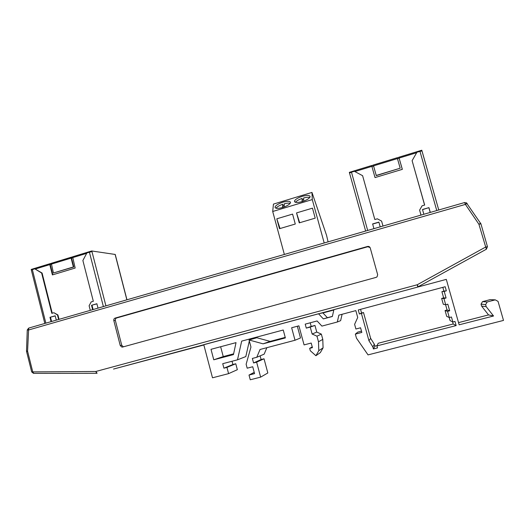 <?xml version="1.0" encoding="UTF-8"?>
<svg xmlns="http://www.w3.org/2000/svg" width="530" height="530" viewBox="0 0 530 530"><rect width="100%" height="100%" fill="white"/><g stroke="black" fill="none" stroke-linecap="round" stroke-linejoin="round"><path stroke-width="0.79" d="M333.88 309.758L320.743 313.296L333.88 309.758M417.216 287.207L113.519 369.066M376.121 277.375L377.042 276.865L377.665 274.699L370.231 247.954C369.755 246.728 368.853 246.231 367.535 246.47L115.149 318.086C114.063 318.517 113.619 319.345 113.811 320.557L120.257 345.587L121.9 347.09L122.602 347.037L376.121 277.375M467.155 203.421L465.406 204.401L28.322 330.058L27.268 329.912L28.686 328.096L233.412 269.134M480.63 223.223L478.915 224.256L465.406 204.401L464.644 202.526L233.492 269.114M417.474 287.141L418.263 286.703L417.209 284.762L417.753 286.909L418.263 286.703L486.361 249.219L478.915 224.256L480.895 223.799L466.32 202.692M467.122 203.394L464.644 202.526L28.686 328.096L27.573 351.211L26.52 351.012L27.268 329.945M96.652 373.292L95.804 371.484L31.674 371.901L26.586 351.575L27.573 351.211L32.675 371.583L33.668 373.352L96.493 373.286L33.668 373.352M370.059 247.523L367.727 246.755L116.673 317.967C115.6 318.397 115.156 319.219 115.348 320.425L121.754 345.322L123.41 346.819M91.644 251.001L72.617 256.792L75.167 268.048L52.404 274.911L49.793 264.602L49.913 263.721L51.185 263.423M71.166 257.255L51.304 263.297L53.417 272.99L73.372 266.961L71.113 258.103L71.212 257.222L72.504 256.918M90.285 310.355L89.113 305.777L91.186 301.908L93.326 301.285L82.879 260.508L86.907 252.903L91.365 251.723L91.703 250.968L115.235 254.46L126.961 299.794M58.618 319.477L57.465 314.939L53.908 312.733L51.821 313.343L41.625 273.016L34.748 268.809L31.323 270.042L31.217 269.538L49.866 263.755M115.421 255.168L115.235 254.46M71.471 257.229L71.696 258.103M50.191 263.728L50.41 264.596M34.748 268.809L42.089 273.043L52.245 313.217M51.072 321.65L49.972 317.311L55.199 315.8L56.299 320.147M53.908 312.733L57.909 314.919L59.035 319.358M72.564 257.838L71.537 258.15L73.796 267.001L53.417 272.99M51.224 264.344L50.244 264.642L52.814 274.792M42.089 273.043L41.625 273.016M57.909 314.919L57.465 314.939M55.226 315.913L49.972 317.311M50.516 317.278L51.589 321.505M92.644 309.679L91.524 305.287L96.877 303.736L98.004 308.135M73.372 266.961L73.796 267.001M96.91 303.856L91.524 305.287M92.008 305.273L93.101 309.546M421.012 215.094L419.608 210.112L422.092 205.806L424.669 205.057L412.108 160.676L416.951 152.209L421.781 150.944L421.794 150.222L438.754 209.979L421.781 150.281M397.235 157.814L398.878 157.311L402.29 169.355M349.363 172.343L371.649 165.526L375.028 177.577L402.343 169.342L398.878 157.311M371.676 165.612L373.332 165.108L373.597 166.049M397.195 157.728L373.312 165.016L397.195 157.728L400.183 168.209L376.24 175.443L373.332 165.108M430.294 212.417L428.942 207.634L422.503 209.496L423.854 214.272M367.681 230.451L351.476 172.184L349.754 172.912L349.336 172.349L371.649 165.526M374.836 219.526L362.606 175.688L374.829 219.526L377.34 218.804L381.607 221.109L382.985 226.045M419.608 210.112L420.959 215.107M412.108 160.676L424.603 205.077M422.536 209.622L428.942 207.634M428.889 207.786L430.208 212.444M397.52 158.755L399.163 158.258M371.947 166.553L373.604 166.049L376.28 175.615L400.183 168.209M351.476 172.184L354.365 171.303L362.606 175.688M372.617 223.932L373.935 228.655L372.617 223.932L378.884 222.116L380.209 226.847M372.669 224.057L378.923 222.249M302.1 201.638L302.08 198.425L302.451 201.532M302.08 198.425C298.774 199.591 296.548 200.877 295.402 202.281M302.266 196.332C297.82 197.803 295.223 199.393 294.475 201.102C294.627 202.745 297.231 202.904 302.299 201.579C306.777 200.095 309.381 198.505 310.123 196.809C309.944 195.146 307.32 194.987 302.266 196.332M303.65 199.161L302.438 199.532M282.563 207.522L282.775 204.255L283.013 207.382M282.775 204.255C279.403 205.448 277.137 206.76 275.971 208.21M282.934 202.182C278.429 203.679 275.792 205.296 275.03 207.038C275.169 208.648 277.687 208.807 282.583 207.515C287.121 206.011 289.764 204.388 290.519 202.652C290.354 201.029 287.83 200.877 282.934 202.182M284.239 205.011L283.146 205.355M324.201 242.978L312.283 199.585L311.965 192.43L326.573 235.373L328.083 241.859M311.965 192.43L273.447 204.096L272.705 211.49L312.283 199.585M279.495 228.695L295.283 224.031L292.573 214.1L276.806 218.804L279.495 228.695M284.365 254.453L272.705 211.49M299.251 222.858L315.211 218.141L312.475 208.157L296.535 212.914L299.251 222.858M296.535 212.914L299.682 222.726M276.806 218.804L280.039 228.536M309.792 197.478C308.4 197.094 306.353 197.253 303.637 197.962L303.67 201.122M290.195 203.321C288.863 202.964 286.902 203.123 284.312 203.792L284.12 206.998M236.029 342.625L211.006 349.316L213.769 359.804L233.445 354.61L236.029 342.625M203.772 344.659L212.503 377.804L228.589 373.637L226.933 367.389L223.912 368.178L222.726 363.693L237.493 359.817L241.68 341.115L283.239 330.011L285.372 337.921L263.065 343.831L249.073 339.982L250.955 347.044L246.132 364.262L247.179 368.191L252.731 366.747L254.566 373.63L249.007 375.061L250.266 379.778L260.634 377.128L256.633 362.156L253.565 362.957L252.359 358.439L256.772 357.286L260.038 349.482L295.024 340.253L291.646 327.765L298.907 325.824L304.081 344.904L311.19 343.042L312.435 347.634L309.666 348.349L310.315 350.747L315.906 355.709L318.795 350.688L318.497 341.77L316.973 336.179L312.137 334.032L310.242 327.063L306.287 328.116L305.207 324.135L317.092 320.961L321.902 326.102L337.305 322.008L338.869 315.138L355.835 310.606L357.724 317.457L354.61 324.334L355.895 329.011L360.566 327.785L361.844 332.429L355.345 334.125L356.458 338.16L368.039 354.888L503.5 320.418L498.048 301.371L495.265 299.854L487.196 301.954L485.619 304.604L486.215 306.685L493.549 315.999L459.159 324.81L446.3 279.376L333.913 309.626L332.35 316.496L323.36 318.901L318.543 313.767L203.772 344.659M358.267 309.951L359.38 313.985L361.414 313.442L368.946 340.73L372.848 346.931L373.405 348.965L377.506 347.912L376.943 345.885L456.158 325.579L454.985 321.438L452.852 321.988L451.434 316.986L449.301 317.543L447.552 311.349L449.685 310.792L447.817 304.187L445.69 304.743L443.941 298.562L446.075 297.999L444.206 291.407L446.339 290.844L445.173 286.723L358.267 309.951M332.376 316.383L327.407 317.709L322.836 312.846L318.543 313.767M495.265 299.854L490.144 299.649L482.532 301.636L481.035 304.14L481.598 306.108L488.527 314.913L458.536 322.618M361.493 331.151L357.75 332.131L355.345 334.125M337.305 322.008L340.638 320.657L342.095 314.277M315.906 355.709L320.332 352.616L323.075 347.846L322.79 339.399L321.346 334.099L316.761 332.065L314.959 325.453L311.203 326.453L310.209 322.796M295.024 340.253L300.503 337.974L297.33 326.241M256.772 357.286L264.159 354.153L266.868 347.68M260.634 377.128L267.829 372.974L264.026 358.777L261.104 359.539L260.124 355.862M285.233 337.385L270.134 341.386L256.831 337.743L249.073 339.982M237.493 359.817L245.821 356.571L249.332 340.949M249.577 339.836L249.776 338.955M228.589 373.637L237.347 369.701L235.77 363.766L232.895 364.521L232.027 361.248M220.639 346.739L223.249 356.584L233.611 353.841M360.552 309.341L361.573 313.044L363.5 312.528L370.642 338.378L374.339 344.255L374.869 346.176L377.082 345.606M376.943 345.885L378.221 343.255L453.196 323.989L452.593 321.862M452.852 321.988L450.069 320.597L449.195 317.49M449.301 317.543L446.717 316.383L445.061 310.527L447.075 309.997L445.584 304.724M445.69 304.743L443.299 304.28L441.649 298.43L443.656 297.9L441.901 291.659L443.908 291.122L442.841 287.346M226.933 367.389L235.77 363.766M223.912 368.178L232.895 364.521M263.065 343.831L270.134 341.386M249.007 375.061L254.228 372.351M256.633 362.156L264.026 358.777M253.565 362.957L261.104 359.539M309.666 348.349L312.236 346.885M318.795 350.688L323.075 347.846M318.497 341.77L322.79 339.399M316.973 336.179L321.346 334.099M312.137 334.032L316.761 332.065M310.242 327.063L314.959 325.453M306.287 328.116L311.203 326.453M487.196 301.954L482.532 301.636M485.619 304.604L481.035 304.14M486.215 306.685L481.598 306.108M493.549 315.999L488.527 314.913M323.36 318.901L327.407 317.709M213.769 359.804L223.249 356.584M359.38 313.985L361.573 313.044M361.414 313.442L363.5 312.528M368.946 340.73L370.642 338.378M372.848 346.931L374.339 344.255M373.405 348.965L374.869 346.176M456.158 325.579L453.196 323.989M447.552 311.349L445.061 310.527M449.685 310.792L447.075 309.997M443.941 298.562L441.649 298.43M446.075 297.999L443.656 297.9M444.206 291.407L441.901 291.659M446.339 290.844L443.908 291.122M486.361 249.219L487.467 246.669L485.473 247.146L417.209 284.762L95.804 371.484L97.109 373.226L96.718 373.286M480.922 223.839L487.448 246.655L486.394 249.199M121.754 345.322L120.257 345.587M115.348 320.425L113.811 320.557M116.673 317.967L115.149 318.086M333.827 310.017L322.929 312.945M203.858 344.984L113.566 369.052M45.858 323.154L32.337 269.551M126.869 299.821L115.109 254.36M91.796 250.955L105.907 305.856M72.517 257.673L86.662 253.36M51.178 264.178L71.113 258.103M35.437 268.982L49.793 264.602M89.398 252.141L103.383 306.585M419.945 151.295L436.76 210.556M398.891 157.231L421.787 150.242M373.564 165.864L397.467 158.576M354.861 171.568L371.894 166.374M365.647 231.04L349.336 172.349M399.156 158.059L416.659 152.72M26.52 351.065L26.573 351.542M31.674 371.901L33.476 373.352M123.391 346.812L121.9 347.09M31.343 270.035L44.818 323.452M72.617 256.792L91.703 250.968M51.304 263.297L71.212 257.222M31.29 269.406L49.913 263.721M398.878 157.218L421.794 150.222M294.746 201.943L294.475 201.102M275.315 207.879L275.03 207.038"/></g></svg>
